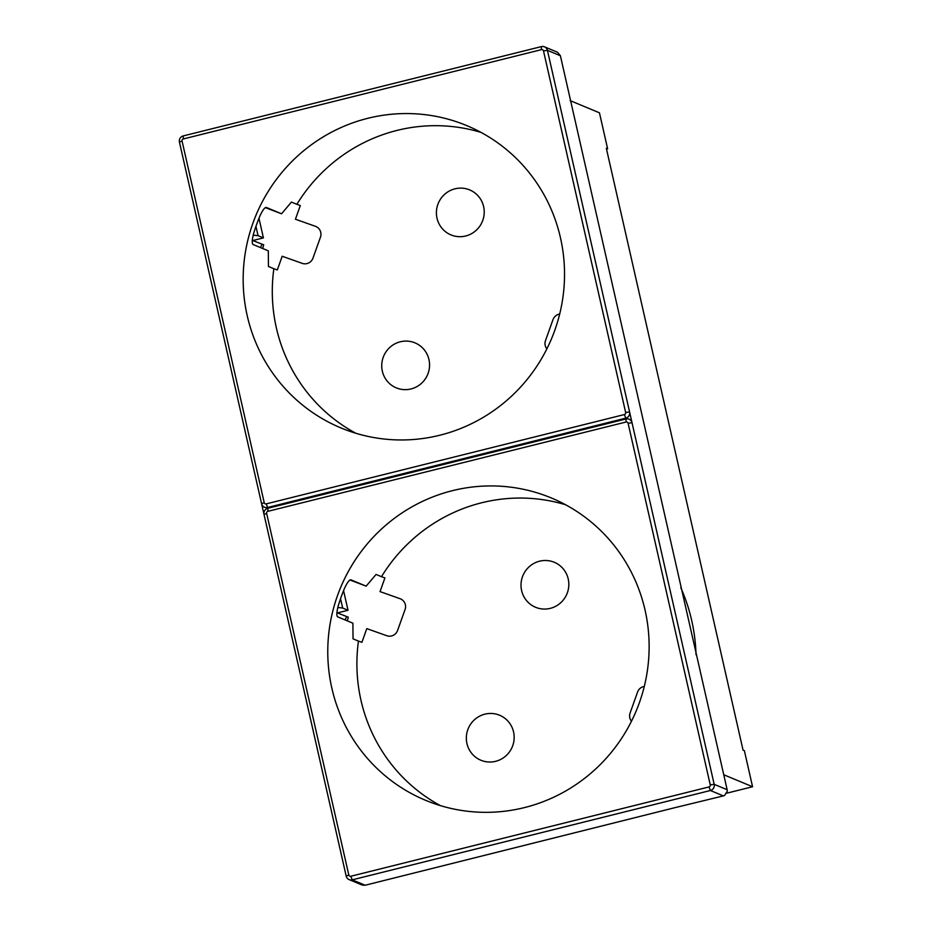 <?xml version="1.0" encoding="UTF-8"?>
<svg xmlns="http://www.w3.org/2000/svg" width="932" height="932" viewBox="0 0 932 932"><rect width="100%" height="100%" fill="white"/><g stroke="black" fill="none" stroke-linecap="round" stroke-linejoin="round"><path stroke-width="1.4" d="M723.745 774.748L752.567 786.748L726.867 793.155M570.139 100.609L599.451 112.819L607.629 148.829L606.324 148.281L743.06 750.144L744.377 750.691L752.567 786.748M337.396 612.907L348.02 610.262L342.661 608.025L337.792 607.513M252.793 240.538L263.418 237.893L258.059 235.656L253.189 235.144M336.906 612.708L348.288 617.194A179.224 175.298 -67.4 0 0 347.345 620.875M252.304 240.34L263.686 244.825A179.224 175.298 -67.4 0 0 262.742 248.506M606.511 149.108L607.629 148.829M342.661 608.025L340.541 598.717M258.059 235.656L255.939 226.348M345.05 619.92L346.622 616.751M260.447 247.551L262.032 244.382M343.57 590.655L348.02 610.262M258.968 218.286L263.418 237.893M696.041 654.765A177.861 173.981 -67.4 0 0 680.803 587.708M296.877 204.318L291.46 202.058L281.546 213.789L266.202 207.405C264.665 207.428 262.579 210.282 259.935 215.944A163.729 160.153 -67.4 0 0 253.597 233.664C252.048 239.722 251.838 243.31 252.956 244.44L268.311 250.825L268.439 266.47L273.857 268.719L277.305 269.942L282.198 256.253L302.224 263.36A8.551 8.365 112.6 0 0 312.977 258.106L320.457 237.171A8.551 8.365 112.6 0 0 315.459 226.325L295.432 219.23L300.325 205.541L296.877 204.318A163.729 160.153 112.6 0 1 481.029 132.402M565.631 504.771A163.729 160.153 112.6 0 0 381.479 576.687L376.062 574.427L366.136 586.158L350.793 579.774C349.267 579.797 347.17 582.651 344.537 588.313A163.729 160.153 -67.4 0 0 338.2 606.033C336.65 612.091 336.44 615.679 337.559 616.809L352.902 623.193L353.042 638.839L358.459 641.088A163.729 160.153 112.6 0 0 440.405 805.621M397.451 388.318A24.372 23.836 -67.4 0 0 427.893 373.942A24.372 23.836 -67.4 0 0 413.843 342.428A24.372 23.836 -67.4 0 0 383.402 356.805A24.372 23.836 -67.4 0 0 397.451 388.318M452.113 235.353A24.372 23.836 -67.4 0 0 482.555 220.977A24.372 23.836 -67.4 0 0 468.516 189.464A24.372 23.836 -67.4 0 0 438.075 203.84A24.372 23.836 -67.4 0 0 452.113 235.353M355.803 433.252A163.729 160.153 112.6 0 1 273.857 268.719M546.874 348.871A8.551 8.365 112.6 0 1 545.5 340.599L552.979 319.664A8.551 8.365 112.6 0 1 559.689 314.049M539.954 361.336A163.729 160.153 -67.4 0 0 466.769 125.61A163.729 160.153 -67.4 0 0 367.849 118.294A163.729 160.153 -67.4 0 0 243.788 264.944A163.729 160.153 -67.4 0 0 340.926 427.916A163.729 160.153 -67.4 0 0 539.954 361.336M281.546 213.789L265.352 207.615M624.557 733.705A163.729 160.153 -67.4 0 0 551.371 497.979A163.729 160.153 -67.4 0 0 452.451 490.663A163.729 160.153 -67.4 0 0 328.39 637.313A163.729 160.153 -67.4 0 0 425.528 800.285A163.729 160.153 -67.4 0 0 624.557 733.705M625.652 412.492L543.496 50.887A1.713 1.678 -67.4 0 0 541.48 49.641L183.313 138.961A1.713 1.678 -67.4 0 0 182.055 141.023L264.21 502.639A1.713 1.678 -67.4 0 0 266.214 503.886L624.393 414.554A1.713 1.678 -67.4 0 0 625.652 412.492L629.578 411.956L547.422 50.34A5.126 5.021 112.6 0 0 544.486 46.833L557.546 52.262L560.388 55.734L547.422 50.34L543.496 50.887M381.479 576.687L384.916 577.91L380.035 591.599L400.049 598.693A8.551 8.365 112.6 0 1 405.059 609.551L397.58 630.475A8.551 8.365 112.6 0 1 386.815 635.729L366.789 628.622L361.907 642.311L358.459 641.088M366.136 586.158L349.954 579.984M182.055 141.023L179.433 142.118A5.126 5.021 112.6 0 1 183.208 135.932L541.387 46.6A5.126 5.021 112.6 0 1 544.486 46.833M624.393 414.554L625.803 418.142A5.126 5.021 -67.4 0 0 629.578 411.956L714.18 784.325L727.146 789.719L560.388 55.734M629.578 411.956L629.589 411.956A5.126 5.021 -67.4 0 1 625.803 418.142L267.624 507.474L266.214 503.886M179.433 142.118L261.589 503.734A5.126 5.021 -67.4 0 0 267.624 507.474L625.803 418.142M674.628 807.741L723.372 795.905L710.405 790.511L352.226 879.843L365.193 885.237L674.628 807.741M266.645 513.404L348.801 875.008A1.713 1.678 -67.4 0 0 350.816 876.255L708.996 786.934A1.713 1.678 -67.4 0 0 710.254 784.872L628.098 423.256A1.713 1.678 -67.4 0 0 626.083 422.01L267.903 511.33A1.713 1.678 -67.4 0 0 266.645 513.404L264.036 514.487L346.191 876.103A5.126 5.021 -67.4 0 0 352.226 879.843L350.816 876.255M631.477 721.24A8.551 8.365 112.6 0 1 630.102 712.968L637.581 692.033A8.551 8.365 112.6 0 1 644.292 686.418M536.716 607.722A24.372 23.836 -67.4 0 0 567.157 593.346A24.372 23.836 -67.4 0 0 553.119 561.833A24.372 23.836 -67.4 0 0 522.677 576.209A24.372 23.836 -67.4 0 0 536.716 607.722M498.445 714.797A24.372 23.836 -67.4 0 0 468.004 729.173A24.372 23.836 -67.4 0 0 482.054 760.687A24.372 23.836 -67.4 0 0 512.495 746.311A24.372 23.836 -67.4 0 0 498.445 714.797M264.525 507.241L264.525 507.241A5.126 5.021 -67.4 0 0 267.624 507.474M264.001 514.301L261.636 503.909M727.146 789.719L727.309 791.058L724.63 795.439L723.372 795.905M365.193 885.237L362.187 885.051L349.127 879.61M267.903 511.33L267.81 508.301A5.126 5.021 -67.4 0 0 264.036 514.487M267.81 508.301L625.989 418.969L626.083 422.01M628.098 423.256L632.024 422.709A5.126 5.021 -67.4 0 0 625.989 418.969M708.996 786.934L710.405 790.511A5.126 5.021 -67.4 0 0 714.18 784.325L710.254 784.872M632.024 422.709A5.126 5.021 -67.4 0 0 629.088 419.202L629.088 419.202M541.387 46.6L541.48 49.641M264.21 502.639L261.589 503.734M183.313 138.961L183.208 135.932M348.801 875.008L346.191 876.103"/></g></svg>
